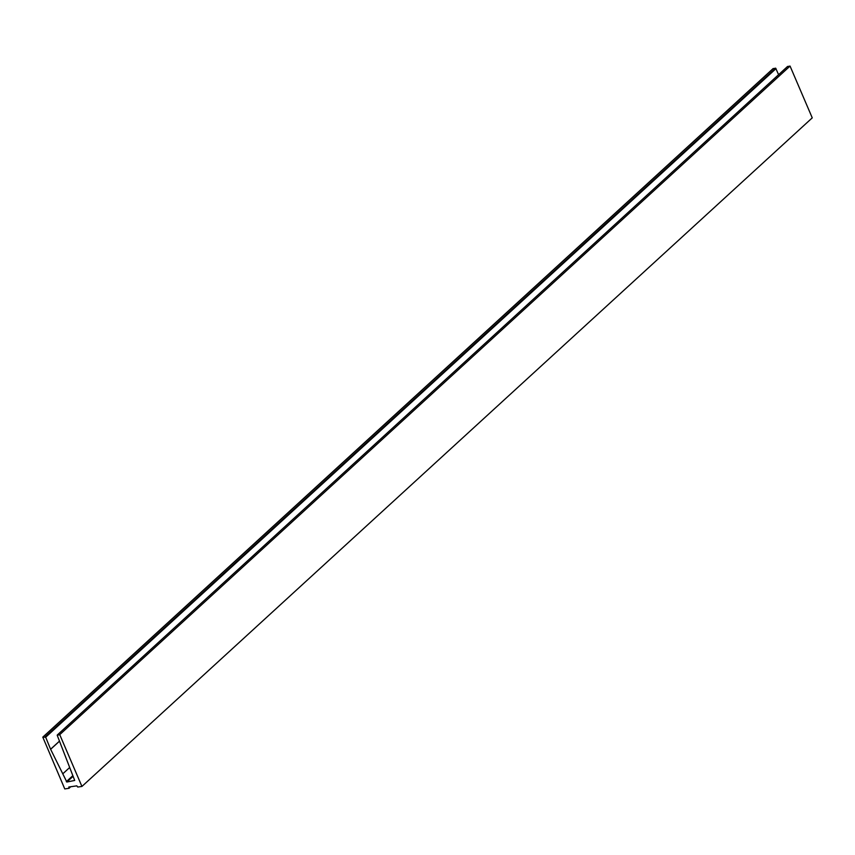 <?xml version="1.0" encoding="UTF-8"?>
<svg xmlns="http://www.w3.org/2000/svg" width="855" height="855" viewBox="0 0 855 855"><rect width="100%" height="100%" fill="white"/><g stroke="black" fill="none" stroke-linecap="round" stroke-linejoin="round"><path stroke-width="1.28" d="M66.85 782.026L50.584 749.226L45.678 737.213L42.793 737.149L64.766 788.93L69.041 788.289L68.795 787.017L76.832 785.852L77.73 787.049L81.93 786.44L59.732 734.648L57.221 735.3L74.706 780.444L66.85 782.026L72.985 776.415M59.732 734.648L790.052 66.07L787.519 66.551M62.896 773.711L69.49 767.672M778.595 74.684L775.667 68.165L773.038 68.71M45.678 737.213L775.998 68.635M81.93 786.44L812.25 117.862L790.052 66.07M66.305 781.662L72.718 775.795M57.338 735.001L787.658 66.423M50.776 749.151L59.529 741.135L50.755 749.183M50.766 749.087L59.519 741.082M45.347 736.732L775.667 68.165M42.942 737.085L773.262 68.507M69.073 788.214L70.676 786.75L69.041 788.289M69.063 788.086L70.495 786.771M57.242 735.043L787.562 66.466M42.793 737.149L773.112 68.571"/></g></svg>
